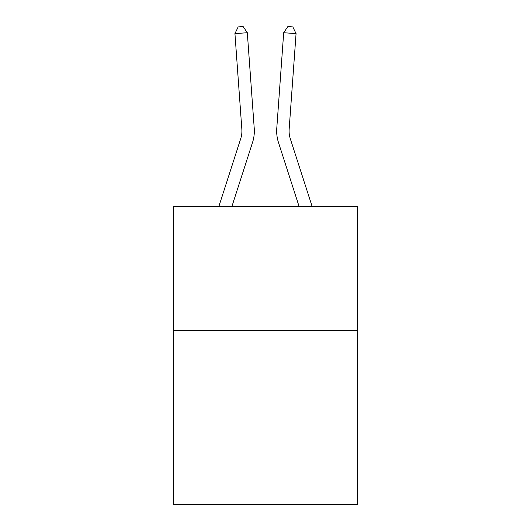 <?xml version="1.0" encoding="UTF-8"?>
<svg xmlns="http://www.w3.org/2000/svg" width="531" height="531" viewBox="0 0 531 531"><rect width="100%" height="100%" fill="white"/><g stroke="black" fill="none" stroke-linecap="round" stroke-linejoin="round"><path stroke-width="0.8" d="M357.363 330.66L357.363 504.45L173.637 504.45L173.637 206.526L357.363 206.526L357.363 330.66L173.637 330.66M218.845 206.526L240.716 138.671A24.824 24.824 0 0 0 241.851 129.259L234.934 33.612L247.313 32.723L254.23 128.363A37.243 37.243 0 0 1 252.53 142.481L231.888 206.526M312.155 206.526L290.284 138.671A24.824 24.824 0 0 1 289.149 129.259L296.066 33.612L283.687 32.723L276.77 128.363A37.243 37.243 0 0 0 278.47 142.481L299.112 206.526M240.716 138.671A24.824 24.824 0 0 0 241.851 129.259A24.824 24.824 0 0 1 240.716 138.671A24.824 24.824 0 0 0 241.851 129.259A24.824 24.824 0 0 1 240.716 138.671A24.824 24.824 0 0 0 241.851 129.259A24.824 24.824 0 0 1 240.716 138.671A24.824 24.824 0 0 0 241.851 129.259A24.824 24.824 0 0 1 240.716 138.671A24.824 24.824 0 0 0 241.851 129.259A24.824 24.824 0 0 1 240.716 138.671A24.824 24.824 0 0 0 241.851 129.259A24.824 24.824 0 0 1 240.716 138.671A24.824 24.824 0 0 0 241.851 129.259A24.824 24.824 0 0 1 240.716 138.671A24.824 24.824 0 0 0 241.851 129.259M290.284 138.671A24.824 24.824 0 0 1 289.149 129.259A24.824 24.824 0 0 0 290.284 138.671A24.824 24.824 0 0 1 289.149 129.259A24.824 24.824 0 0 0 290.284 138.671A24.824 24.824 0 0 1 289.149 129.259A24.824 24.824 0 0 0 290.284 138.671A24.824 24.824 0 0 1 289.149 129.259A24.824 24.824 0 0 0 290.284 138.671A24.824 24.824 0 0 1 289.149 129.259A24.824 24.824 0 0 0 290.284 138.671A24.824 24.824 0 0 1 289.149 129.259A24.824 24.824 0 0 0 290.284 138.671A24.824 24.824 0 0 1 289.149 129.259A24.824 24.824 0 0 0 290.284 138.671A24.824 24.824 0 0 1 289.149 129.259A24.824 24.824 0 0 0 290.284 138.671M283.687 32.723L276.77 128.363L283.687 32.723L276.77 128.363L283.687 32.723L276.77 128.363L283.687 32.723L276.77 128.363L283.687 32.723L276.77 128.363L283.687 32.723L276.77 128.363L283.687 32.723L276.77 128.363L283.687 32.723L276.77 128.363L283.687 32.723L287.868 26.55L292.82 26.908L296.066 33.612M234.934 33.612L238.18 26.908L243.132 26.55L247.313 32.723"/></g></svg>
